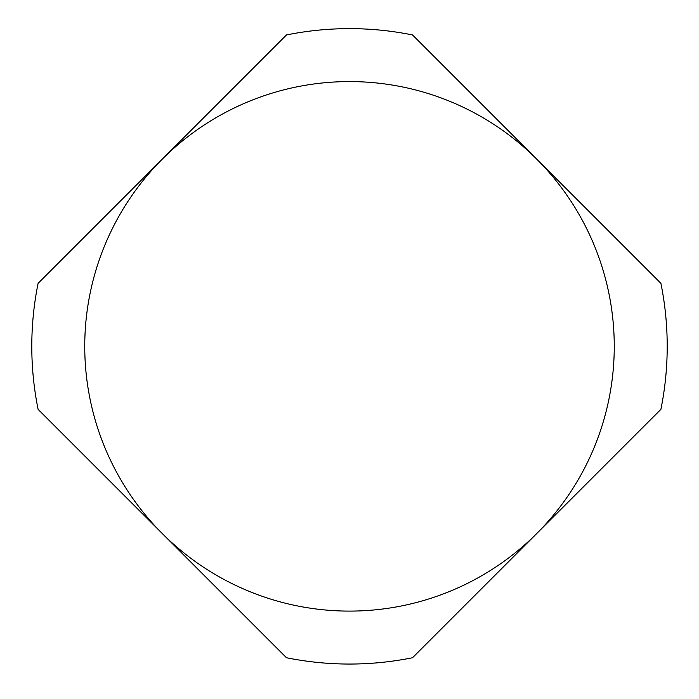 <?xml version="1.0" encoding="UTF-8"?>
<svg xmlns="http://www.w3.org/2000/svg" width="699" height="699" viewBox="0 0 699 699"><rect width="100%" height="100%" fill="white"/><g stroke="black" fill="none" stroke-linecap="round" stroke-linejoin="round"><path stroke-width="1.05" d="M349.5 611.101A264.755 264.755 0 0 1 84.745 346.346A264.755 264.755 0 0 1 349.5 81.582A264.755 264.755 0 0 1 614.255 346.346A264.755 264.755 0 0 1 349.5 611.101A264.755 264.755 0 0 0 614.255 346.346A264.755 264.755 0 0 0 349.5 81.582M286.468 657.733A317.704 317.704 0 0 0 412.532 657.733L660.896 409.369A317.704 317.704 0 0 0 660.896 283.313L412.532 34.95A317.704 317.704 0 0 0 286.468 34.95L38.104 283.313A317.704 317.704 0 0 0 38.104 409.369L286.468 657.733"/></g></svg>
